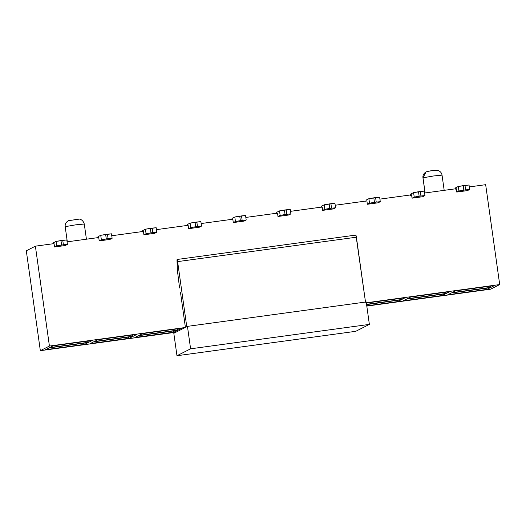 <?xml version="1.0" encoding="UTF-8"?>
<svg xmlns="http://www.w3.org/2000/svg" width="526" height="526" viewBox="0 0 526 526"><rect width="100%" height="100%" fill="white"/><g stroke="black" fill="none" stroke-linecap="round" stroke-linejoin="round"><path stroke-width="0.79" d="M190.603 348.81L369.37 324.397L366.221 301.957L187.447 326.363L190.603 348.81L176.973 355.734L173.817 333.287L174.5 332.938L174.422 332.36L174.5 332.938L173.817 333.287L176.973 355.734L355.74 331.321L176.973 355.734L190.603 348.81L187.447 326.363L366.221 301.957L369.37 324.397L190.603 348.81M186.769 326.712L187.447 326.363L186.769 326.712L177.617 261.619L186.769 326.712M355.957 235.214L365.537 302.299L356.391 237.206L177.617 261.619L356.391 237.206C356.023 235.05 355.819 234.576 355.78 235.786M177.006 260.199C177.052 258.989 177.255 259.463 177.617 261.619L177.19 259.62L177.006 260.199L177.334 269.937L177.084 259.482L355.852 235.076M180.503 292.541L185.402 327.402L180.503 292.541M355.74 331.321L369.37 324.397L355.74 331.321M177.334 269.937L179.202 284.98L177.334 269.937M179.215 285.105L179.774 288.084L179.215 285.105M185.402 327.402L175.862 332.248L40.338 350.671L26.3 250.784L40.338 350.671L176.092 332.136L185.402 327.402M490.613 289.188L366.8 306.093L490.613 289.188L499.7 284.573L366.333 302.779L499.7 284.573L485.662 184.685L469.297 186.921L485.662 184.685L499.7 284.573L490.613 289.188M486.879 289.418L447.777 294.764L451.295 292.975L490.403 287.63L486.879 289.418L485.603 288.287L486.879 289.418L490.403 287.63L451.295 292.975L447.777 294.764L486.879 289.418M490.968 287.347L451.867 292.686L455.385 290.898L494.493 285.559L490.968 287.347L489.693 286.21L490.968 287.347L494.493 285.559L455.385 290.898L451.867 292.686L490.968 287.347M442.188 295.527L403.087 300.865L406.605 299.077L445.713 293.738L442.188 295.527L440.906 294.389L442.188 295.527L445.713 293.738L406.605 299.077L403.087 300.865L442.188 295.527M446.278 293.449L407.17 298.788L410.694 296.999L449.802 291.66L446.278 293.449L444.996 292.311L446.278 293.449L449.802 291.66L410.694 296.999L407.17 298.788L446.278 293.449M366.004 303.101L405.105 297.762L401.588 299.55L366.556 304.33L401.588 299.55L405.105 297.762L366.004 303.101M397.498 301.628L366.76 305.823L397.498 301.628L396.216 300.491L397.498 301.628L401.016 299.84L397.498 301.628M366.583 304.541L401.016 299.84L366.583 304.541M35.387 246.168L49.424 346.055L185.178 327.52L49.424 346.055L40.338 350.671L49.424 346.055L35.387 246.168L26.3 250.784L35.387 246.168L54.047 243.623L35.387 246.168M467.476 190.603L456.752 192.062L456.279 188.696L424.607 193.022L456.279 188.696L456.752 192.062L467.476 190.603L469.633 189.505L467.476 190.603M422.786 196.704L412.055 198.17L411.582 194.804L379.91 199.124L411.582 194.804L412.055 198.17L422.786 196.704L424.942 195.606L422.786 196.704M378.089 202.806L367.365 204.272L366.892 200.906L335.22 205.232L366.892 200.906L367.365 204.272L378.089 202.806L380.252 201.708L378.089 202.806M333.399 208.907L322.675 210.374L322.201 207.007L290.53 211.334L322.201 207.007L322.675 210.374L333.399 208.907L335.555 207.816L333.399 208.907M288.708 215.009L277.978 216.475L277.504 213.109L245.833 217.435L277.504 213.109L277.978 216.475L288.708 215.009L290.865 213.918L288.708 215.009M244.018 221.117L233.288 222.577L232.814 219.21L201.142 223.537L232.814 219.21L233.288 222.577L244.018 221.117L246.175 220.019L244.018 221.117M199.321 227.219L188.597 228.685L188.124 225.312L156.452 229.638L188.124 225.312L188.597 228.685L199.321 227.219L201.478 226.121L199.321 227.219M154.631 233.32L143.907 234.787L143.434 231.42L111.762 235.74L143.434 231.42L143.907 234.787L154.631 233.32L156.787 232.222L154.631 233.32M109.941 239.422L99.21 240.888L98.737 237.522L67.065 241.848L98.737 237.522L99.21 240.888L109.941 239.422L112.097 238.324L109.941 239.422M65.244 245.524L54.52 246.99L54.047 243.623L54.52 246.99L65.244 245.524L67.407 244.432L65.244 245.524M97.849 339.717L136.957 334.378L133.433 336.167L94.325 341.505L97.849 339.717L94.325 341.505L133.433 336.167L136.957 334.378L97.849 339.717M53.159 345.819L92.26 340.48L88.743 342.268L49.635 347.607L53.159 345.819L49.635 347.607L88.743 342.268L92.26 340.48L53.159 345.819M142.539 333.615L181.648 328.277L178.123 330.065L139.022 335.404L142.539 333.615L139.022 335.404L178.123 330.065L181.648 328.277L142.539 333.615M129.343 338.244L90.235 343.583L93.759 341.795L132.868 336.456L129.343 338.244L128.061 337.113L129.343 338.244L132.868 336.456L93.759 341.795L90.235 343.583L129.343 338.244M174.034 332.143L134.932 337.482L138.45 335.693L177.558 330.354L174.034 332.143L172.758 331.005L174.034 332.143L177.558 330.354L138.45 335.693L134.932 337.482L174.034 332.143M84.653 344.346L45.545 349.685L49.069 347.896L88.171 342.558L84.653 344.346L83.371 343.215L84.653 344.346L88.171 342.558L49.069 347.896L45.545 349.685L84.653 344.346M400.306 298.42L401.588 299.55L400.306 298.42M469.001 185.014L464.991 185.395L465.622 189.886L458.909 190.971L456.752 192.062L458.909 190.971L458.277 186.48L455.503 187.887L455.227 189.235L455.503 187.887L458.277 186.48L469.028 184.994L469.659 189.485L465.622 189.886L469.633 189.505M424.311 191.116L420.294 191.497L420.925 195.988L414.218 197.072L412.055 198.17L414.218 197.072L413.587 192.582L410.813 193.989L410.53 195.337L410.813 193.989L413.587 192.582L424.337 191.096L424.962 195.587L420.925 195.988L424.942 195.606M379.621 197.224L375.603 197.598L376.235 202.089L369.522 203.174L367.365 204.272L369.522 203.174L368.89 198.683L366.122 200.09L365.84 201.438L366.122 200.09L368.89 198.683L379.64 197.197L380.272 201.688L376.235 202.089L380.252 201.708M334.924 203.325L330.913 203.7L331.544 208.191L324.831 209.276L322.675 210.374L324.831 209.276L324.2 204.792L321.432 206.199L321.149 207.54L321.432 206.199L324.2 204.792L334.95 203.306L335.581 207.79L331.544 208.191L335.555 207.816M290.234 209.427L286.216 209.808L286.848 214.292L280.141 215.377L277.978 216.475L280.141 215.377L279.51 210.893L276.735 212.3L276.452 213.641L276.735 212.3L279.51 210.893L290.26 209.407L290.891 213.891L286.848 214.292L290.865 213.918M245.543 215.529L241.526 215.91L242.157 220.401L235.444 221.485L233.288 222.577L235.444 221.485L234.813 216.995L232.045 218.402L231.762 219.75L232.045 218.402L234.813 216.995L245.563 215.509L246.194 220L242.157 220.401L246.175 220.019M200.847 221.63L196.836 222.011L197.467 226.502L190.754 227.587L188.597 228.685L190.754 227.587L190.123 223.096L187.355 224.503L187.072 225.851L187.355 224.503L190.123 223.096L200.873 221.61L201.504 226.101L197.467 226.502L201.478 226.121M156.156 227.732L152.145 228.113L152.777 232.604L146.064 233.689L143.907 234.787L146.064 233.689L145.432 229.198L142.658 230.605L142.375 231.953L142.658 230.605L145.432 229.198L156.183 227.712L156.814 232.203L152.777 232.604L156.787 232.222M111.466 233.84L107.449 234.215L108.08 238.705L101.367 239.79L99.21 240.888L101.367 239.79L100.742 235.3L97.968 236.707L97.685 238.054L97.968 236.707L100.742 235.3L111.486 233.814L112.117 238.304L108.08 238.705L112.097 238.324M66.776 239.941L62.758 240.316L63.39 244.807L56.676 245.892L54.52 246.99L56.676 245.892L56.045 241.408L53.277 242.815L52.994 244.156L53.277 242.815L56.045 241.408L66.795 239.922L67.427 244.406L63.39 244.807L67.407 244.432M132.151 335.036L133.433 336.167L132.151 335.036M87.461 341.137L88.743 342.268L87.461 341.137M176.841 328.928L178.123 330.065L176.841 328.928M67.315 241.809L65.191 226.667C64.922 224.063 66.02 222.071 68.479 220.696L79.209 219.118C78.532 218.928 82.786 218.915 84.278 223.984L75.698 224.839L65.191 226.667L75.698 224.839L84.232 224.03M422.996 177.775L425.133 192.95L422.95 177.814L433.463 175.986L442.044 175.132L433.463 175.986L422.996 177.775L426.021 171.956L422.996 177.775M479.232 289.201L452.945 292.745L479.232 289.201M434.542 295.303L408.255 298.847L434.542 295.303M389.845 301.405L366.385 304.607L389.845 301.405M464.991 185.395L463.202 185.639L463.833 190.129L465.622 189.886L464.991 185.395M458.277 186.48L458.909 190.971L463.833 190.129L463.202 185.639L458.277 186.48M420.294 191.497L418.512 191.74L419.137 196.231L420.925 195.988L420.294 191.497M413.587 192.582L414.218 197.072L419.137 196.231L418.512 191.74L413.587 192.582M375.603 197.598L373.815 197.842L374.446 202.332L376.235 202.089L375.603 197.598M368.89 198.683L369.522 203.174L374.446 202.332L373.815 197.842L368.89 198.683M330.913 203.7L329.125 203.95L329.756 208.434L331.544 208.191L330.913 203.7M324.2 204.792L324.831 209.276L329.756 208.434L329.125 203.95L324.2 204.792M286.216 209.808L284.435 210.052L285.066 214.542L286.848 214.292L286.216 209.808M279.51 210.893L280.141 215.377L285.066 214.542L284.435 210.052L279.51 210.893M241.526 215.91L239.738 216.153L240.369 220.644L242.157 220.401L241.526 215.91M234.813 216.995L235.444 221.485L240.369 220.644L239.738 216.153L234.813 216.995M196.836 222.011L195.047 222.255L195.679 226.745L197.467 226.502L196.836 222.011M190.123 223.096L190.754 227.587L195.679 226.745L195.047 222.255L190.123 223.096M152.145 228.113L150.357 228.356L150.988 232.847L152.777 232.604L152.145 228.113M145.432 229.198L146.064 233.689L150.988 232.847L150.357 228.356L145.432 229.198M107.449 234.215L105.66 234.458L106.291 238.949L108.08 238.705L107.449 234.215M100.742 235.3L101.367 239.79L106.291 238.949L105.66 234.458L100.742 235.3M62.758 240.316L60.97 240.566L61.601 245.05L63.39 244.807L62.758 240.316M56.045 241.408L56.676 245.892L61.601 245.05L60.97 240.566L56.045 241.408M121.697 338.021L95.41 341.571L121.697 338.021M166.387 331.919L140.1 335.47L166.387 331.919M77 344.122L50.713 347.673L77 344.122M425.08 192.957L422.95 177.814C422.654 175.368 423.673 173.416 426.021 171.956L426.034 171.943M77.855 219.184L73.548 219.921M427.796 171.397L432.102 170.661M84.278 223.984L86.422 239.205M444.181 190.353L442.044 175.132C441.682 172.883 440.334 171.331 437.994 170.47L435.239 170.286C430.919 170.694 427.848 171.246 426.021 171.956"/></g></svg>

